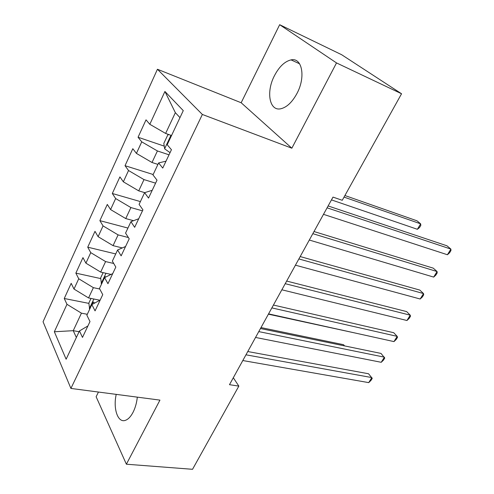 <?xml version="1.0" encoding="UTF-8"?>
<svg xmlns="http://www.w3.org/2000/svg" width="494" height="494" viewBox="0 0 494 494"><rect width="100%" height="100%" fill="white"/><g stroke="black" fill="none" stroke-linecap="round" stroke-linejoin="round"><path stroke-width="0.74" d="M116.226 394.379C112.898 408.779 117.936 423.469 125.606 420.258C128.341 419.202 130.824 416.547 133.059 412.292C135.3 407.84 136.721 402.795 137.313 397.145M297.005 93.391C305.897 76.922 302.106 57.267 291.059 59.891C284.742 61.386 279.196 66.665 274.429 75.73C265.883 91.915 269.403 111.533 280.901 108.742C286.884 107.26 292.25 102.141 297.005 93.391M98.454 392.045L96.126 396.756L126.384 464.212L192.537 469.3L238.843 386.11L233.316 377.737M157.438 69.265L43.052 321.755L70.914 388.432L202.361 114.466L157.438 69.265L241.165 102.752L291.855 148.206L336.513 62.923L279.666 24.7L241.165 102.752M279.666 24.7L341.638 54.717L401.554 93.761L336.513 62.923M179.977 117.621L175.351 112.669L164.922 91.464L149.812 124.297L146.026 119.844L138.061 137.246L141.741 141.846L136.424 153.399L132.812 148.706L125.031 165.7L128.539 170.529L123.346 181.817L119.912 176.895L112.311 193.487L115.652 198.545L110.576 209.567L107.303 204.43L99.881 220.645L103.061 225.906L98.102 236.675L94.99 231.334L87.734 247.179L90.754 252.644L85.913 263.166L82.955 257.627L75.86 273.126L78.731 278.77L74.001 289.058L71.185 283.34L64.251 298.493L88.883 303.384M164.922 91.464L183.274 110.625L167.2 144.73L171.443 149.713L162.742 168.077L158.623 162.934L152.973 174.919L157.012 180.162L148.527 198.069L144.612 192.672L139.098 204.362L142.939 209.857L134.658 227.32L130.941 221.683L125.562 233.088L129.212 238.818L121.135 255.849L117.597 249.989L112.354 261.122L115.818 267.069L107.939 283.692L104.58 277.622L99.461 288.49L102.752 294.64L95.058 310.874L91.865 304.594L86.864 315.209L89.994 321.563L82.479 337.408L79.454 330.943L66.128 359.218L54.346 331.764L66.98 304.316L64.251 298.493M401.554 93.761L342.256 200.298L333.005 197.106L229.482 384.684L238.843 386.11M99.59 300.173L88.568 297.938L93.378 287.669L99.739 289.015M74.001 289.058L88.568 297.938M78.731 278.77L93.378 287.669M79.454 330.943L87.913 325.947M110.81 274.368L100.677 272.089L105.599 261.579L113.731 263.481M85.913 263.166L100.677 272.089M90.754 252.644L105.599 261.579M91.865 304.594L100.177 300.074M122.117 247.883L113.064 245.642L118.103 234.891L128.397 237.534M98.102 236.675L113.064 245.642M103.061 225.906L118.103 234.891M104.58 277.622L112.725 273.596M133.448 220.664L125.748 218.576L130.898 207.566L142.476 210.827M110.576 209.567L125.748 218.576M115.652 198.545L130.898 207.566M117.597 249.989L125.575 246.494M144.705 192.641L138.721 190.863L144.001 179.6L155.591 183.157M123.346 181.817L138.721 190.863M128.539 170.529L144.001 179.6M130.941 221.683L138.728 218.737M157.932 164.403L152.01 162.495L157.419 150.954L169.022 154.826M136.424 153.399L152.01 162.495M141.741 141.846L157.419 150.954M144.612 192.672L152.201 190.307M171.548 135.51L165.626 133.436L175.351 112.669M149.812 124.297L165.626 133.436M158.623 162.934L166.009 161.174M291.855 148.206L202.361 114.466M126.384 464.212L159.945 400.115L70.914 388.432M79.089 331.709L73.236 330.684L76.36 337.495M87.302 314.283L81.436 313.171L73.236 330.684L54.346 331.764M66.98 304.316L81.436 313.171M138.061 137.246L164.243 146.131M125.031 165.7L153.165 174.512M112.311 193.487L140.407 201.595M99.881 220.645L127.934 228.061M87.734 247.179L115.732 253.947M75.86 273.126L100.714 278.585M327.09 207.826L450.899 249.093L447.416 254.743L323.496 214.34M328.127 205.949L446.959 245.802L450.899 249.093L450.948 250.557L449.565 252.805L447.416 254.743M169.22 134.695L167.843 134.819L163.817 143.396L164.669 148.848L170.053 152.652M331.468 199.897L417.387 229.296L420.641 223.838L417.053 220.837L344.911 195.531M168.979 140.957L167.898 143.254M417.387 229.296L419.536 227.53L420.832 225.35L420.641 223.838L344.04 197.1M312.826 233.668L437.079 271.546L433.664 277.091L309.312 240.041M314.005 231.532L433.263 268.162L437.079 271.546L437.196 272.886L435.838 275.096L433.664 277.091M298.876 258.955L423.525 293.572L420.178 299.006L295.431 265.185M300.191 256.565L419.826 290.089L423.525 293.572L423.71 294.788L422.376 296.956L420.178 299.006M285.223 283.692L410.236 315.172L406.951 320.507L281.852 289.793M286.668 281.067L406.642 311.603L410.236 315.172L410.477 316.277L409.168 318.402L406.951 320.507M271.861 307.904L397.188 336.365L393.971 341.601L268.563 313.875M273.429 305.051L393.706 332.709L397.188 336.365L397.497 337.359L396.213 339.446L393.971 341.601M258.776 331.604L384.394 357.162L381.232 362.3L255.552 337.451M260.468 328.535L381.01 353.426L384.752 358.051L383.492 360.101L381.232 362.3M103.129 272.639L100.653 277.912L101.511 284.13M105.877 276.943L105.123 276.677L104.036 278.764M268.396 314.178L355.544 333.104M245.969 354.816L371.834 377.577L368.728 382.622L242.807 360.54M247.778 351.537L368.549 373.76L372.248 378.361L371.013 380.374L368.728 382.622M91.013 298.432L88.852 303.038L89.649 309.306M344.584 345.905L343.546 344.701L260.999 327.578M94.638 303.007L93.15 302.032L92.137 304.44M170.961 135.3L164.644 148.713M105.982 273.281L101.171 283.488M93.86 299.012L89.321 308.651M299.611 63.8L291.059 59.891M105.716 276.813L105.123 276.677M93.706 302.143L93.15 302.032"/></g></svg>

